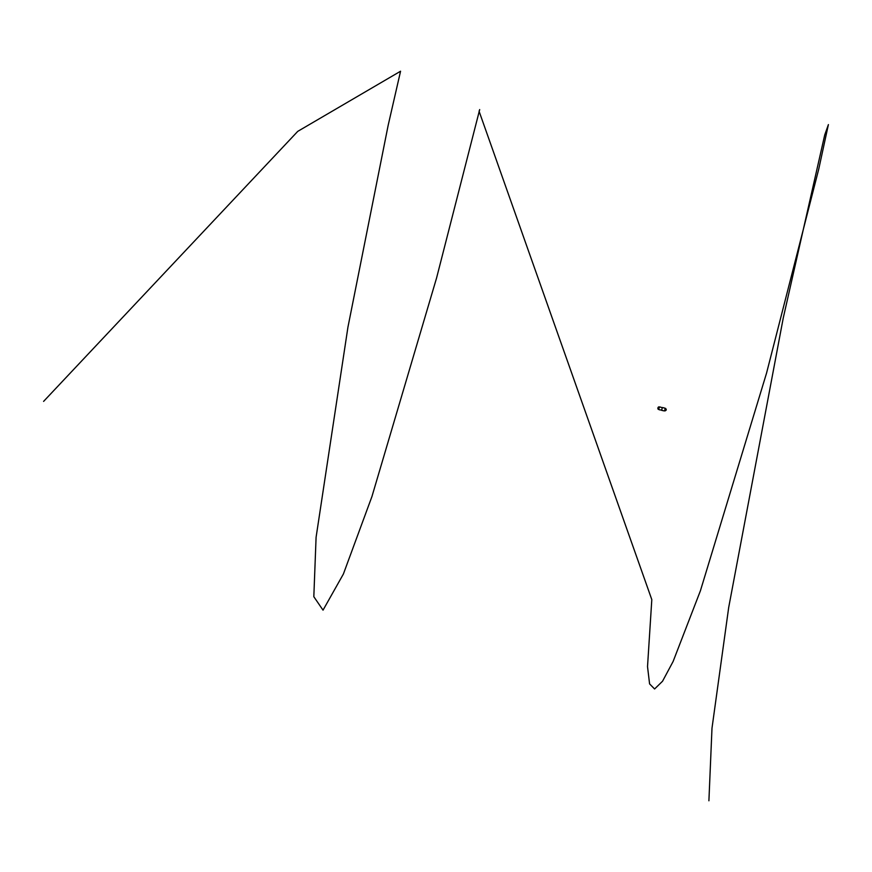 <?xml version="1.0" encoding="UTF-8"?>
<svg xmlns="http://www.w3.org/2000/svg" width="872" height="872" viewBox="0 0 872 872"><rect width="100%" height="100%" fill="white"/><g stroke="black" fill="none" stroke-linecap="round" stroke-linejoin="round"><path stroke-width="1.31" d="M658.883 408.957A1.297 0.97 -75.7 0 1 658.84 408.532L658.992 407.9A1.297 0.97 -75.7 0 1 659.265 407.475M658.916 409.11A1.319 0.981 -75.7 0 1 658.829 408.521L658.97 407.911A1.319 0.981 -75.7 0 1 659.363 407.366M659.581 407.126A1.319 0.981 104.3 0 0 657.913 407.965A1.319 0.981 104.3 0 0 659.003 409.415M658.829 408.521L658.97 407.911L658.829 408.521M662.295 407.791L660.322 407.039A1.461 1.079 104.3 0 0 659.603 409.862L661.761 410.091M662.317 407.518L661.663 410.352L662.317 407.518L664.409 407.987A1.461 0.97 -78.1 0 1 663.81 410.832L661.663 410.352M664.998 408.565A1.297 0.872 101.9 0 1 665.151 409.328L664.998 409.96A1.297 0.872 101.9 0 1 664.584 410.538M664.965 408.478A1.319 0.883 101.9 0 1 665.151 409.339L665.009 409.96A1.319 0.883 101.9 0 1 664.519 410.603M664.704 410.745A1.319 0.883 -78.1 0 0 665.598 408.379A1.319 0.883 -78.1 0 0 665.194 408.434M666.23 409.284L666.219 409.273A1.286 0.861 101.9 0 1 666.23 409.284A1.286 0.861 101.9 0 1 665.99 410.374A1.286 0.861 101.9 0 1 665.99 410.385L665.99 410.385M43.6 401.393L297.744 131.367L400.564 71.221L388.182 125.241L347.939 327.163L316.089 537.283L313.822 596.699L323.032 610.149L343.383 574.038L371.941 496.539L436.578 277.983L479.687 109.578L479.088 111.256L651.809 599.631L647.525 666.622L649.586 683.899L654.6 688.978L662.546 681.228L673.108 661.488L700.412 590.769L766.575 373.031L818.732 169.179L828.4 124.598L824.738 134.888L783.263 317.953L728.687 607.512L711.988 728.229L708.903 800.779M658.545 409.448L659.188 409.611M659.199 406.897L659.842 407.06M665.598 408.379L664.791 408.205M665.053 410.952L664.246 410.777"/></g></svg>
